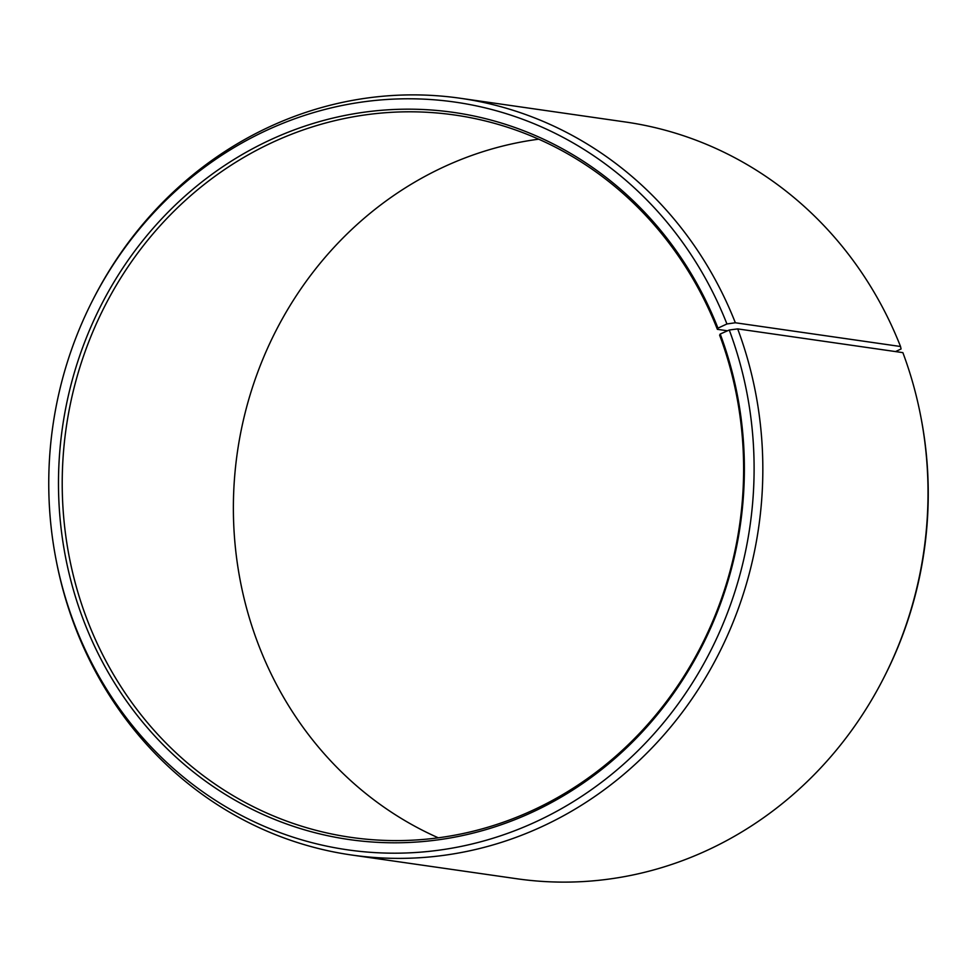<?xml version="1.0" encoding="UTF-8"?>
<svg xmlns="http://www.w3.org/2000/svg" width="977" height="977" viewBox="0 0 977 977"><rect width="100%" height="100%" fill="white"/><g stroke="black" fill="none" stroke-linecap="round" stroke-linejoin="round"><path stroke-width="1.47" d="M717.961 328.15A367.291 342.426 98.2 0 0 272.192 139.015A367.291 342.426 98.2 0 0 82.642 617.94A367.291 342.426 98.2 0 0 527.885 814.207A367.291 342.426 98.2 0 0 720.22 334.036L719.622 335.172A364.885 340.191 98.2 0 1 669.33 697.688A364.885 340.191 98.2 0 1 351.012 837.374A364.885 340.191 98.2 0 1 86.22 617.22A364.885 340.191 98.2 0 1 136.511 254.716A364.885 340.191 98.2 0 1 454.83 115.03A364.885 340.191 98.2 0 1 717.374 329.334L717.961 328.15L726.937 323.961L735.339 322.764L900.525 346.505L901.075 348.984L895.53 351.573M727.499 330.788L717.374 329.334M438.294 837.814A364.885 340.191 98.2 0 1 257.378 641.828A364.885 340.191 98.2 0 1 538.706 139.186M720.22 334.036L729.257 330.006L737.684 328.895L902.87 352.636A382.251 356.385 98.2 0 1 920.908 417.167L921.226 418.803A377.696 352.135 98.2 0 1 884.075 677.232L883.318 678.722A382.251 356.385 98.2 0 1 516.711 878.738L351.525 854.997A382.251 356.385 98.2 0 1 74.13 624.364A382.251 356.385 98.2 0 1 56.092 559.833L55.774 558.197A377.696 352.135 98.2 0 1 92.925 299.768A377.696 352.135 98.2 0 1 420.953 99.019A377.696 352.135 98.2 0 1 726.937 323.961M920.908 417.167A382.251 356.385 98.2 0 1 883.318 678.722M737.684 328.895A382.251 356.385 98.2 0 1 684.999 708.667A382.251 356.385 98.2 0 1 351.525 854.997M729.257 330.006A377.696 352.135 98.2 0 1 531.464 823.794A377.696 352.135 98.2 0 1 73.605 621.97A377.696 352.135 98.2 0 1 55.774 558.197M92.925 299.768L93.682 298.278A382.251 356.385 98.2 0 1 460.289 98.262A382.251 356.385 98.2 0 1 735.339 322.764M460.289 98.262L625.475 122.003A382.251 356.385 98.2 0 1 900.525 346.505"/></g></svg>
